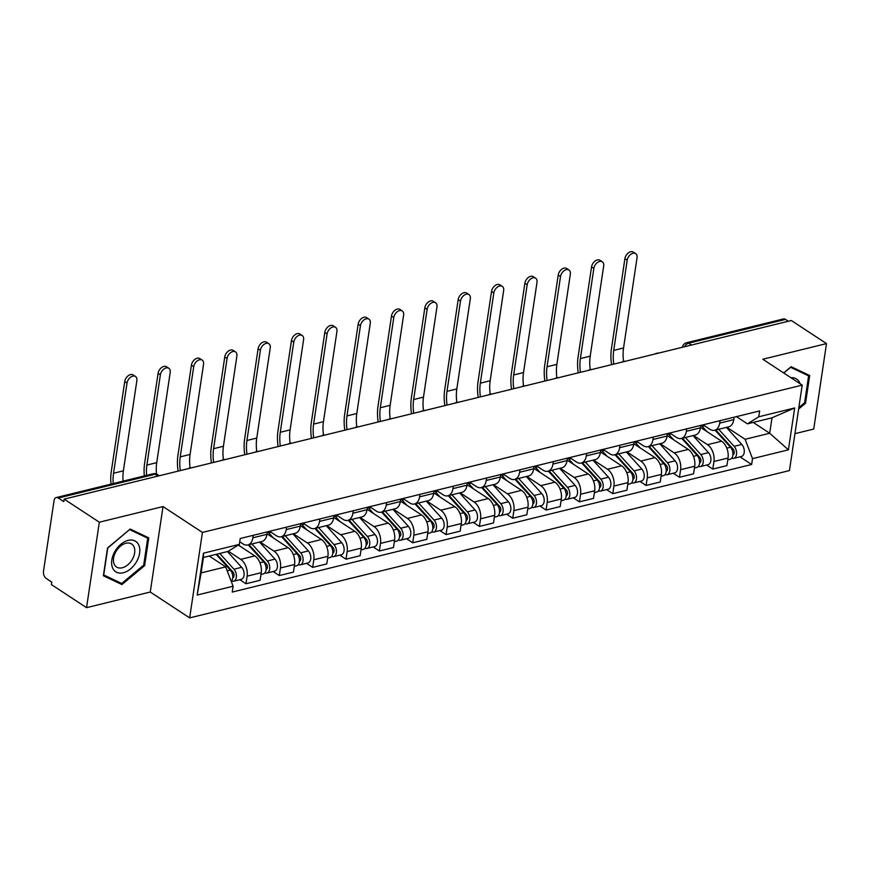 <?xml version="1.0" encoding="UTF-8"?>
<svg xmlns="http://www.w3.org/2000/svg" width="870" height="870" viewBox="0 0 870 870"><rect width="100%" height="100%" fill="white"/><g stroke="black" fill="none" stroke-linecap="round" stroke-linejoin="round"><path stroke-width="1.3" d="M794.952 433.662L813.733 429.051L826.5 343.596L791.341 320.508L64.162 499.119L99.332 522.207L86.554 607.673L150.249 592.024L189.66 617.896L789.438 470.572L802.205 385.116L202.427 532.44L163.027 506.568L99.332 522.207M86.554 607.673L51.395 584.586L51.765 582.095L46.284 578.496A5.601 3.458 -103.8 0 1 43.5 571.188L54.038 500.685A5.601 3.458 -103.8 0 1 56.235 497.564L153.066 473.78A5.601 3.458 76.2 0 1 155.143 474.237L58.312 498.021A5.601 3.458 -103.8 0 0 56.235 497.564M826.5 343.596L762.805 359.245L802.205 385.116M691.476 345.031L688.659 343.182A5.601 3.458 76.2 0 0 686.582 342.736L783.413 318.953A5.601 3.458 76.2 0 1 785.49 319.399L688.659 343.182A5.601 3.665 123.3 0 0 684.494 346.749M788.307 321.247L785.49 319.399M58.312 498.021L63.793 501.62L64.162 499.119M228.321 551.232L240.707 559.366A12.876 7.95 76.2 0 1 247.123 576.157L245.982 583.759L260.087 580.29L261.228 572.699A12.876 7.95 -103.8 0 0 254.812 555.897L238.271 545.044M247.798 544.957L261.903 541.488A12.876 7.95 -103.8 0 0 266.959 534.321L252.855 537.79A12.876 7.95 76.2 0 1 247.798 544.957A12.876 7.95 76.2 0 1 243.013 543.913L239.739 541.771M252.855 537.79L253.224 535.322M239.805 579.703L245.982 583.759M266.959 534.321L267.329 531.853M260.01 541.956L274.05 551.167A12.876 7.95 76.2 0 1 280.466 567.969L279.324 575.57L293.44 572.101L294.571 564.5A12.876 7.95 -103.8 0 0 288.155 547.708L267.036 533.832M286.567 527.133L286.197 529.602A12.876 7.95 76.2 0 1 281.14 536.757A12.876 7.95 76.2 0 1 276.356 535.724L269.613 531.298M273.147 571.514L279.324 575.57M281.14 536.757L295.245 533.299A12.876 7.95 -103.8 0 0 300.302 526.132L300.672 523.664M293.353 533.767L307.393 542.978A12.876 7.95 76.2 0 1 313.809 559.78L312.678 567.381L326.783 563.912L327.914 556.311A12.876 7.95 -103.8 0 0 321.498 539.52L300.378 525.643M319.91 518.944L319.54 521.413A12.876 7.95 76.2 0 1 314.483 528.568A12.876 7.95 76.2 0 1 309.698 527.535L302.956 523.109M306.501 563.325L312.678 567.381M314.483 528.568L328.588 525.11A12.876 7.95 -103.8 0 0 333.645 517.944L334.015 515.475M326.696 525.567L340.735 534.789A12.876 7.95 76.2 0 1 347.152 551.591L346.021 559.192L360.126 555.723L361.257 548.122A12.876 7.95 -103.8 0 0 354.84 531.32L333.721 517.454M353.253 510.755L352.883 513.224A12.876 7.95 76.2 0 1 347.826 520.38A12.876 7.95 76.2 0 1 343.052 519.346L336.298 514.909M339.844 555.136L346.021 559.192M347.826 520.38L361.942 516.921A12.876 7.95 -103.8 0 0 366.999 509.755L367.368 507.286M360.039 517.378L374.078 526.6A12.876 7.95 76.2 0 1 380.494 543.402L379.363 550.993L393.468 547.534L394.61 539.933A12.876 7.95 -103.8 0 0 388.194 523.131L367.064 509.265M386.606 502.555L386.236 505.024A12.876 7.95 76.2 0 1 381.18 512.191A12.876 7.95 76.2 0 1 376.395 511.158L369.652 506.721M373.187 546.936L379.363 550.993M381.18 512.191L395.284 508.722A12.876 7.95 -103.8 0 0 400.341 501.566L400.711 499.097M393.392 509.189L407.432 518.411A12.876 7.95 76.2 0 1 413.837 535.202L412.706 542.804L426.811 539.346L427.953 531.744A12.876 7.95 -103.8 0 0 421.537 514.942L400.417 501.076M419.949 494.367L419.579 496.835A12.876 7.95 76.2 0 1 414.522 504.002A12.876 7.95 76.2 0 1 409.737 502.958L402.995 498.532M406.529 538.747L412.706 542.804M414.522 504.002L428.627 500.533A12.876 7.95 -103.8 0 0 433.684 493.377L434.054 490.908M426.735 501L440.775 510.222A12.876 7.95 76.2 0 1 447.191 527.013L446.049 534.615L460.154 531.146L461.296 523.555A12.876 7.95 -103.8 0 0 454.879 506.753L433.76 492.888M453.292 486.178L452.922 488.646A12.876 7.95 76.2 0 1 447.865 495.813A12.876 7.95 76.2 0 1 443.08 494.769L436.338 490.343M439.872 530.559L446.049 534.615M447.865 495.813L461.97 492.344A12.876 7.95 -103.8 0 0 467.027 485.177L467.397 482.709M460.078 492.811L474.117 502.023A12.876 7.95 76.2 0 1 480.534 518.824L479.392 526.426L493.507 522.957L494.638 515.355A12.876 7.95 -103.8 0 0 488.222 498.564L467.103 484.688M486.635 477.989L486.265 480.457A12.876 7.95 76.2 0 1 481.208 487.624A12.876 7.95 76.2 0 1 476.423 486.58L469.68 482.154M473.215 522.37L479.392 526.426M481.208 487.624L495.313 484.155A12.876 7.95 -103.8 0 0 500.37 476.988L500.739 474.52M493.421 484.623L507.46 493.834A12.876 7.95 76.2 0 1 513.876 510.636L512.745 518.237L526.85 514.768L527.981 507.166A12.876 7.95 -103.8 0 0 521.565 490.375L500.446 476.499M519.977 469.8L519.607 472.269A12.876 7.95 76.2 0 1 514.551 479.424A12.876 7.95 76.2 0 1 509.766 478.391L503.023 473.965M506.568 514.181L512.745 518.237M514.551 479.424L528.666 475.966A12.876 7.95 -103.8 0 0 533.723 468.799L534.082 466.331M526.763 476.434L540.803 485.645A12.876 7.95 76.2 0 1 547.219 502.447L546.088 510.048L560.193 506.579L561.324 498.978A12.876 7.95 -103.8 0 0 554.919 482.187L533.788 468.31M553.32 461.611L552.961 464.08A12.876 7.95 76.2 0 1 547.893 471.235A12.876 7.95 76.2 0 1 543.119 470.202L536.366 465.776M539.911 505.992L546.088 510.048M547.893 471.235L562.009 467.777A12.876 7.95 -103.8 0 0 567.066 460.611L567.436 458.142M560.117 468.234L574.156 477.456A12.876 7.95 76.2 0 1 580.562 494.258L579.431 501.849L593.536 498.39L594.678 490.789A12.876 7.95 -103.8 0 0 588.261 473.987L567.131 460.121M586.674 453.411L586.304 455.88A12.876 7.95 76.2 0 1 581.247 463.047A12.876 7.95 76.2 0 1 576.462 462.013L569.719 457.576M573.254 497.792L579.431 501.849M581.247 463.047L595.352 459.577A12.876 7.95 -103.8 0 0 600.409 452.422L600.779 449.953M593.46 460.045L607.499 469.267A12.876 7.95 76.2 0 1 613.915 486.069L612.774 493.66L626.879 490.201L628.02 482.6A12.876 7.95 -103.8 0 0 621.604 465.798L600.485 451.932M620.016 445.222L619.647 447.691A12.876 7.95 76.2 0 1 614.59 454.858A12.876 7.95 76.2 0 1 609.805 453.814L603.062 449.388M606.597 489.603L612.774 493.66M614.59 454.858L628.695 451.389A12.876 7.95 -103.8 0 0 633.751 444.233L634.121 441.764M626.802 451.856L640.842 461.078A12.876 7.95 76.2 0 1 647.258 477.869L646.116 485.471L660.232 482.002L661.363 474.411A12.876 7.95 -103.8 0 0 654.947 457.609L633.828 443.743M653.359 437.034L652.989 439.502A12.876 7.95 76.2 0 1 647.932 446.669A12.876 7.95 76.2 0 1 643.147 445.625L636.405 441.199M639.939 481.414L646.116 485.471M647.932 446.669L662.037 443.2A12.876 7.95 -103.8 0 0 667.094 436.033L667.464 433.564M660.145 443.667L674.185 452.889A12.876 7.95 76.2 0 1 680.601 469.68L679.47 477.282L693.575 473.813L694.706 466.222A12.876 7.95 -103.8 0 0 688.29 449.42L667.17 435.555M686.702 428.845L686.332 431.313A12.876 7.95 76.2 0 1 681.275 438.48A12.876 7.95 76.2 0 1 676.49 437.436L669.748 433.01M673.293 473.226L679.47 477.282M681.275 438.48L695.38 435.011A12.876 7.95 -103.8 0 0 700.437 427.844L700.807 425.376M693.488 435.478L707.527 444.69A12.876 7.95 76.2 0 1 713.944 461.491L712.813 469.093L726.918 465.624L728.049 458.022A12.876 7.95 -103.8 0 0 721.632 441.231L700.513 427.355M720.045 420.656L719.675 423.124A12.876 7.95 76.2 0 1 714.618 430.28A12.876 7.95 76.2 0 1 709.844 429.247L703.09 424.821M706.636 465.037L712.813 469.093M714.618 430.28L728.734 426.822A12.876 7.95 -103.8 0 0 733.791 419.655L734.16 417.187M225.711 566.87L233.095 586.228L197.185 595.047L203.45 553.189L239.359 544.37L228.016 551.428L203.439 557.463L201.122 572.906L225.711 566.87L209.213 556.039M753.202 422.418L769.7 433.249L772.005 417.807L747.428 423.842L758.76 416.784L759.64 410.934L240.229 538.508L239.359 544.37M758.76 416.784L794.669 407.965L788.416 449.823L752.506 458.642L745.111 439.285L769.7 433.249L788.416 449.823M233.095 586.228L232.225 592.078L751.636 464.493L752.506 458.642M189.66 617.896L202.427 532.44M150.249 592.024L163.027 506.568M148.77 537.856L130.217 529.036L107.521 547.991L103.367 575.755L121.92 584.564L144.627 565.62L148.77 537.856M798.627 409.041L805.533 403.278L809.687 375.514L791.135 366.694L783.663 372.936M726.841 427.29L745.111 439.285M747.428 423.842L736.444 416.632M739.979 456.848L751.636 464.493M197.185 595.047L201.122 572.906M203.45 553.189L203.439 557.463M772.005 417.807L794.669 407.965M143.713 565.021L144.627 565.62M116.482 580.986L121.92 584.564M804.619 402.679L805.533 403.278M110.99 484.122A37.214 22.979 76.2 0 1 111.251 471.747L124.736 381.549A6.438 4.219 -56.7 0 1 128.14 375.807A6.438 4.219 -56.7 0 1 133.175 374.959L135.481 376.471A6.438 4.219 123.3 0 0 130.446 377.319A6.438 4.219 123.3 0 0 127.031 383.061L113.546 473.247A33.582 20.728 -103.8 0 0 113.23 483.568M123.072 481.153A33.582 20.728 -103.8 0 1 123.377 470.833L136.862 380.636A6.438 4.219 123.3 0 0 135.481 376.471M216.086 554.353L230.332 570.089A6.993 4.317 76.2 0 1 231.246 581.388M229.571 569.252L231.801 570.709M216.826 554.168L232.899 571.927A3.36 2.077 76.2 0 1 234.073 575.298A3.36 2.077 76.2 0 1 232.747 577.691M219.729 553.461L233.965 569.197A6.993 4.317 76.2 0 1 236.412 576.31A6.993 4.317 76.2 0 1 233.573 581.236A6.993 4.317 76.2 0 1 231.594 581.008M227.418 551.569L241.664 567.305A6.993 4.317 76.2 0 1 244.111 574.418A6.993 4.317 76.2 0 1 241.273 579.344L233.573 581.236M112.48 567.621A18.183 11.919 123.3 0 0 130.565 568.893A18.183 11.919 123.3 0 0 138.961 545.523A18.183 11.919 123.3 0 0 120.865 544.25A18.183 11.919 123.3 0 0 112.48 567.621M114.079 563.88A13.768 9.026 123.3 0 0 116.547 567.022A13.768 9.026 123.3 0 0 129.847 562.825A13.768 9.026 123.3 0 0 134.132 547.143A13.768 9.026 123.3 0 0 131.664 544A13.768 9.026 123.3 0 0 118.363 548.209A13.768 9.026 123.3 0 0 114.079 563.88M129.739 529.667L147.715 538.215L143.691 565.108L121.702 583.476L103.726 574.929L107.749 548.035L129.586 529.569M142.974 535.104L147.715 538.215M800.063 383.703A18.183 11.919 123.3 0 0 799.867 383.181A18.183 11.919 123.3 0 0 790.95 377.721M783.816 373.034L790.645 367.325L808.621 375.873L804.609 402.767L798.845 407.573M803.88 372.762L808.621 375.873M144.333 475.923A37.214 22.979 76.2 0 1 144.594 463.547L158.079 373.36A6.438 4.219 -56.7 0 1 161.494 367.618A6.438 4.219 -56.7 0 1 166.529 366.77L168.823 368.282A6.438 4.219 123.3 0 0 163.788 369.13A6.438 4.219 123.3 0 0 160.374 374.861L146.889 465.058A33.582 20.728 -103.8 0 0 146.584 475.379M156.502 474.03A33.582 20.728 -103.8 0 1 156.73 462.644L170.205 372.447A6.438 4.219 123.3 0 0 168.823 368.282M248.244 544.848L263.675 561.9A6.993 4.317 76.2 0 1 266.122 569.013A6.993 4.317 76.2 0 1 263.284 573.939L260.957 574.504M238.75 544.75L240.087 546.229M262.925 561.063L265.143 562.52M248.983 544.663L266.242 563.727A3.36 2.077 76.2 0 1 267.416 567.11A3.36 2.077 76.2 0 1 266.1 569.502M251.876 543.957L267.308 561.009A6.993 4.317 76.2 0 1 269.754 568.121A6.993 4.317 76.2 0 1 266.916 573.047A6.993 4.317 76.2 0 1 264.937 572.819M259.565 542.064L275.007 559.116A6.993 4.317 76.2 0 1 277.454 566.229A6.993 4.317 76.2 0 1 274.615 571.155L266.916 573.047M178.1 471.138A37.214 22.979 76.2 0 1 177.937 455.358L191.422 365.172A6.438 4.219 -56.7 0 1 194.836 359.43A6.438 4.219 -56.7 0 1 199.872 358.581L202.166 360.093A6.438 4.219 123.3 0 0 197.131 360.941A6.438 4.219 123.3 0 0 193.716 366.672L180.242 456.87A33.582 20.728 -103.8 0 0 180.308 470.594M190.095 467.875A33.582 20.728 -103.8 0 1 190.073 454.455L203.547 364.258A6.438 4.219 123.3 0 0 202.166 360.093M267.666 531.777A16.791 10.364 76.2 0 1 268.71 532.821L273.43 538.041M281.586 536.649L297.018 553.712A6.993 4.317 76.2 0 1 299.465 560.824A6.993 4.317 76.2 0 1 296.626 565.75L294.299 566.316M296.268 552.874L298.486 554.331M282.326 536.475L299.584 555.538A3.36 2.077 76.2 0 1 300.759 558.921A3.36 2.077 76.2 0 1 299.443 561.313M285.219 535.757L300.65 552.809A6.993 4.317 76.2 0 1 303.108 559.932A6.993 4.317 76.2 0 1 300.259 564.858A6.993 4.317 76.2 0 1 298.279 564.63M292.918 533.875L308.35 550.928A6.993 4.317 76.2 0 1 310.797 558.04A6.993 4.317 76.2 0 1 307.958 562.966L300.259 564.858M211.443 462.949A37.214 22.979 76.2 0 1 211.29 447.169L224.764 356.972A6.438 4.219 -56.7 0 1 228.179 351.241A6.438 4.219 -56.7 0 1 233.214 350.392L235.509 351.893A6.438 4.219 123.3 0 0 230.474 352.741A6.438 4.219 123.3 0 0 227.059 358.483L213.585 448.681A33.582 20.728 -103.8 0 0 213.65 462.405M223.438 459.686A33.582 20.728 -103.8 0 1 223.416 446.266L236.89 356.069A6.438 4.219 123.3 0 0 235.509 351.893M301.02 523.577A16.791 10.364 76.2 0 1 302.053 524.632L306.784 529.852M314.929 528.46L330.361 545.512A6.993 4.317 76.2 0 1 332.818 552.635A6.993 4.317 76.2 0 1 329.969 557.55L327.642 558.127M329.61 544.674L331.829 546.142M315.669 528.286L332.927 547.35A3.36 2.077 76.2 0 1 334.102 550.732A3.36 2.077 76.2 0 1 332.786 553.113M318.561 527.568L334.004 544.62A6.993 4.317 76.2 0 1 336.451 551.743A6.993 4.317 76.2 0 1 333.612 556.659A6.993 4.317 76.2 0 1 331.622 556.441M326.261 525.676L341.692 542.728A6.993 4.317 76.2 0 1 344.139 549.851A6.993 4.317 76.2 0 1 341.301 554.777L333.612 556.659M244.785 454.76A37.214 22.979 76.2 0 1 244.633 438.98L258.107 348.783A6.438 4.219 -56.7 0 1 261.522 343.052A6.438 4.219 -56.7 0 1 266.557 342.204L268.852 343.704A6.438 4.219 123.3 0 0 263.817 344.553A6.438 4.219 123.3 0 0 260.402 350.295L246.928 440.492A33.582 20.728 -103.8 0 0 246.993 454.216M256.78 451.497A33.582 20.728 -103.8 0 1 256.759 438.078L270.244 347.88A6.438 4.219 123.3 0 0 268.852 343.704M334.363 515.388A16.791 10.364 76.2 0 1 335.396 516.443L340.126 521.663M348.272 520.271L363.714 537.323A6.993 4.317 76.2 0 1 366.161 544.446A6.993 4.317 76.2 0 1 363.323 549.361L360.985 549.938M362.953 536.486L365.172 537.943M349.011 520.086L366.27 539.161A3.36 2.077 76.2 0 1 367.444 542.543A3.36 2.077 76.2 0 1 366.129 544.924M351.904 519.379L367.347 536.431A6.993 4.317 76.2 0 1 369.793 543.554A6.993 4.317 76.2 0 1 366.955 548.47A6.993 4.317 76.2 0 1 364.976 548.252M359.604 517.487L375.035 534.539A6.993 4.317 76.2 0 1 377.493 541.662A6.993 4.317 76.2 0 1 374.644 546.577L366.955 548.47M278.128 446.571A37.214 22.979 76.2 0 1 277.976 430.791L291.45 340.594A6.438 4.219 -56.7 0 1 294.865 334.852A6.438 4.219 -56.7 0 1 299.9 334.004L302.205 335.515A6.438 4.219 123.3 0 0 297.17 336.364A6.438 4.219 123.3 0 0 293.755 342.106L280.271 432.292A33.582 20.728 -103.8 0 0 280.336 446.027M290.123 443.308A33.582 20.728 -103.8 0 1 290.101 429.878L303.587 339.691A6.438 4.219 123.3 0 0 302.205 335.515M367.705 507.199A16.791 10.364 76.2 0 1 368.749 508.254L373.469 513.463M381.615 512.082L397.057 529.134A6.993 4.317 76.2 0 1 399.504 536.246A6.993 4.317 76.2 0 1 396.666 541.173L394.338 541.749M396.296 528.297L398.514 529.754M382.354 511.897L399.613 530.972A3.36 2.077 76.2 0 1 400.798 534.354A3.36 2.077 76.2 0 1 399.471 536.736M385.258 511.19L400.689 528.242A6.993 4.317 76.2 0 1 403.136 535.354A6.993 4.317 76.2 0 1 400.298 540.281A6.993 4.317 76.2 0 1 398.319 540.053M392.946 509.298L408.389 526.35A6.993 4.317 76.2 0 1 410.836 533.473A6.993 4.317 76.2 0 1 407.997 538.389L400.298 540.281M311.482 438.371A37.214 22.979 76.2 0 1 311.319 422.602L324.804 332.405A6.438 4.219 -56.7 0 1 328.207 326.663A6.438 4.219 -56.7 0 1 333.243 325.815L335.548 327.327A6.438 4.219 123.3 0 0 330.513 328.175A6.438 4.219 123.3 0 0 327.098 333.917L313.613 424.103A33.582 20.728 -103.8 0 0 313.678 437.838M323.477 435.12A33.582 20.728 -103.8 0 1 323.444 421.689L336.929 331.503A6.438 4.219 123.3 0 0 335.548 327.327M401.048 499.01A16.791 10.364 76.2 0 1 402.092 500.054L406.812 505.274M414.968 503.893L430.4 520.945A6.993 4.317 76.2 0 1 432.847 528.057A6.993 4.317 76.2 0 1 430.008 532.984L427.681 533.56M429.639 520.108L431.868 521.565M415.697 503.708L432.966 522.783A3.36 2.077 76.2 0 1 434.141 526.154A3.36 2.077 76.2 0 1 432.825 528.547M418.601 503.001L434.032 520.053A6.993 4.317 76.2 0 1 436.479 527.166A6.993 4.317 76.2 0 1 433.641 532.092A6.993 4.317 76.2 0 1 431.661 531.864M426.289 501.109L441.732 518.161A6.993 4.317 76.2 0 1 444.178 525.273A6.993 4.317 76.2 0 1 441.34 530.2L433.641 532.092M344.824 430.182A37.214 22.979 76.2 0 1 344.661 414.403L358.146 324.216A6.438 4.219 -56.7 0 1 361.561 318.474A6.438 4.219 -56.7 0 1 366.596 317.626L368.891 319.138A6.438 4.219 123.3 0 0 363.856 319.986A6.438 4.219 123.3 0 0 360.441 325.717L346.967 415.914A33.582 20.728 -103.8 0 0 347.032 429.639M356.82 426.92A33.582 20.728 -103.8 0 1 356.798 413.5L370.272 323.303A6.438 4.219 123.3 0 0 368.891 319.138M434.391 490.821A16.791 10.364 76.2 0 1 435.435 491.865L440.155 497.085M448.311 495.704L463.743 512.756A6.993 4.317 76.2 0 1 466.189 519.868A6.993 4.317 76.2 0 1 463.351 524.795L461.024 525.36M462.992 511.919L465.211 513.376M449.05 495.519L466.309 514.583A3.36 2.077 76.2 0 1 467.484 517.965A3.36 2.077 76.2 0 1 466.168 520.358M451.943 494.812L467.375 511.864A6.993 4.317 76.2 0 1 469.833 518.977A6.993 4.317 76.2 0 1 466.983 523.903A6.993 4.317 76.2 0 1 465.004 523.675M459.643 492.92L475.074 509.972A6.993 4.317 76.2 0 1 477.521 517.084A6.993 4.317 76.2 0 1 474.683 522.011L466.983 523.903M378.167 421.993A37.214 22.979 76.2 0 1 378.004 406.214L391.489 316.027A6.438 4.219 -56.7 0 1 394.904 310.285A6.438 4.219 -56.7 0 1 399.939 309.437L402.234 310.949A6.438 4.219 123.3 0 0 397.198 311.797A6.438 4.219 123.3 0 0 393.784 317.528L380.31 407.726A33.582 20.728 -103.8 0 0 380.375 421.45M390.162 418.731A33.582 20.728 -103.8 0 1 390.141 405.311L403.615 315.114A6.438 4.219 123.3 0 0 402.234 310.949M467.745 482.632A16.791 10.364 76.2 0 1 468.778 483.676L473.508 488.896M481.654 487.504L497.085 504.567A6.993 4.317 76.2 0 1 499.543 511.68A6.993 4.317 76.2 0 1 496.694 516.606L494.367 517.171M496.335 503.73L498.553 505.187M482.393 487.33L499.652 506.394A3.36 2.077 76.2 0 1 500.826 509.776A3.36 2.077 76.2 0 1 499.51 512.169M485.286 486.613L500.728 503.665A6.993 4.317 76.2 0 1 503.175 510.788A6.993 4.317 76.2 0 1 500.337 515.714A6.993 4.317 76.2 0 1 498.347 515.486M492.985 484.731L508.417 501.783A6.993 4.317 76.2 0 1 510.864 508.896A6.993 4.317 76.2 0 1 508.026 513.822L500.337 515.714M411.51 413.805A37.214 22.979 76.2 0 1 411.358 398.025L424.832 307.828A6.438 4.219 -56.7 0 1 428.247 302.097A6.438 4.219 -56.7 0 1 433.282 301.248L435.576 302.749A6.438 4.219 123.3 0 0 430.541 303.597A6.438 4.219 123.3 0 0 427.126 309.339L413.652 399.537A33.582 20.728 -103.8 0 0 413.718 413.261M423.505 410.542A33.582 20.728 -103.8 0 1 423.483 397.122L436.968 306.925A6.438 4.219 123.3 0 0 435.576 302.749M501.087 474.444A16.791 10.364 76.2 0 1 502.12 475.488L506.851 480.708M514.996 479.316L530.439 496.368A6.993 4.317 76.2 0 1 532.886 503.491A6.993 4.317 76.2 0 1 530.047 508.406L527.709 508.983M529.678 495.541L531.896 496.998M515.736 479.142L532.995 498.205A3.36 2.077 76.2 0 1 534.169 501.588A3.36 2.077 76.2 0 1 532.853 503.969M518.629 478.424L534.071 495.476A6.993 4.317 76.2 0 1 536.518 502.599A6.993 4.317 76.2 0 1 533.68 507.514A6.993 4.317 76.2 0 1 531.69 507.297M526.328 476.532L541.76 493.594A6.993 4.317 76.2 0 1 544.207 500.707A6.993 4.317 76.2 0 1 541.368 505.633L533.68 507.514M444.853 405.616A37.214 22.979 76.2 0 1 444.7 389.836L458.175 299.639A6.438 4.219 -56.7 0 1 461.589 293.908A6.438 4.219 -56.7 0 1 466.624 293.06L468.919 294.56A6.438 4.219 123.3 0 0 463.884 295.408A6.438 4.219 123.3 0 0 460.48 301.15L446.995 391.348A33.582 20.728 -103.8 0 0 447.06 405.072M456.848 402.353A33.582 20.728 -103.8 0 1 456.826 388.933L470.311 298.736A6.438 4.219 123.3 0 0 468.919 294.56M534.43 466.244A16.791 10.364 76.2 0 1 535.474 467.299L540.194 472.519M548.339 471.127L563.782 488.179A6.993 4.317 76.2 0 1 566.229 495.302A6.993 4.317 76.2 0 1 563.39 500.217L561.063 500.794M563.02 487.341L565.239 488.799M549.079 470.953L566.337 490.017A3.36 2.077 76.2 0 1 567.523 493.399A3.36 2.077 76.2 0 1 566.196 495.78M551.982 470.235L567.414 487.287A6.993 4.317 76.2 0 1 569.861 494.41A6.993 4.317 76.2 0 1 567.022 499.326A6.993 4.317 76.2 0 1 565.043 499.108M559.671 468.343L575.103 485.395A6.993 4.317 76.2 0 1 577.56 492.518A6.993 4.317 76.2 0 1 574.711 497.433L567.022 499.326M478.206 397.427A37.214 22.979 76.2 0 1 478.043 381.647L491.528 291.45A6.438 4.219 -56.7 0 1 494.932 285.708A6.438 4.219 -56.7 0 1 499.967 284.86L502.273 286.371A6.438 4.219 123.3 0 0 497.238 287.22A6.438 4.219 123.3 0 0 493.823 292.962L480.338 383.159A33.582 20.728 -103.8 0 0 480.403 396.883M490.201 394.164A33.582 20.728 -103.8 0 1 490.169 380.734L503.654 290.547A6.438 4.219 123.3 0 0 502.273 286.371M567.773 458.055A16.791 10.364 76.2 0 1 568.817 459.11L573.537 464.33M581.693 462.938L597.125 479.99A6.993 4.317 76.2 0 1 599.571 487.113A6.993 4.317 76.2 0 1 596.733 492.028L594.406 492.605M596.363 479.152L598.593 480.61M582.421 462.753L599.691 481.828A3.36 2.077 76.2 0 1 600.865 485.21A3.36 2.077 76.2 0 1 599.55 487.591M585.325 462.046L600.757 479.098A6.993 4.317 76.2 0 1 603.204 486.21A6.993 4.317 76.2 0 1 600.365 491.137A6.993 4.317 76.2 0 1 598.386 490.908M593.014 460.154L608.456 477.206A6.993 4.317 76.2 0 1 610.903 484.329A6.993 4.317 76.2 0 1 608.065 489.244L600.365 491.137M511.549 389.227A37.214 22.979 76.2 0 1 511.386 373.458L524.871 283.261A6.438 4.219 -56.7 0 1 528.286 277.519A6.438 4.219 -56.7 0 1 533.321 276.671L535.615 278.183A6.438 4.219 123.3 0 0 530.58 279.031A6.438 4.219 123.3 0 0 527.166 284.773L513.681 374.959A33.582 20.728 -103.8 0 0 513.757 388.694M523.544 385.976A33.582 20.728 -103.8 0 1 523.522 372.545L536.997 282.358A6.438 4.219 123.3 0 0 535.615 278.183M601.116 449.866A16.791 10.364 76.2 0 1 602.16 450.91L606.879 456.13M615.036 454.749L630.467 471.801A6.993 4.317 76.2 0 1 632.914 478.913A6.993 4.317 76.2 0 1 630.076 483.84L627.748 484.416M629.717 470.964L631.935 472.421M615.775 454.564L633.034 473.639A3.36 2.077 76.2 0 1 634.208 477.01A3.36 2.077 76.2 0 1 632.892 479.403M618.668 453.857L634.1 470.909A6.993 4.317 76.2 0 1 636.546 478.021A6.993 4.317 76.2 0 1 633.708 482.948A6.993 4.317 76.2 0 1 631.729 482.719M626.356 451.965L641.799 469.017A6.993 4.317 76.2 0 1 644.246 476.129A6.993 4.317 76.2 0 1 641.407 481.056L633.708 482.948M544.892 381.038A37.214 22.979 76.2 0 1 544.729 365.259L558.214 275.072A6.438 4.219 -56.7 0 1 561.629 269.33A6.438 4.219 -56.7 0 1 566.664 268.482L568.958 269.994A6.438 4.219 123.3 0 0 563.923 270.842A6.438 4.219 123.3 0 0 560.508 276.584L547.034 366.77A33.582 20.728 -103.8 0 0 547.099 380.494M556.887 377.776A33.582 20.728 -103.8 0 1 556.865 364.356L570.339 274.159A6.438 4.219 123.3 0 0 568.958 269.994M634.469 441.677A16.791 10.364 76.2 0 1 635.502 442.721L640.222 447.941M648.378 446.56L663.81 463.612A6.993 4.317 76.2 0 1 666.257 470.724A6.993 4.317 76.2 0 1 663.418 475.651L661.091 476.216M663.06 462.775L665.278 464.232M649.118 446.375L666.376 465.45A3.36 2.077 76.2 0 1 667.551 468.821A3.36 2.077 76.2 0 1 666.235 471.214M652.011 445.668L667.442 462.72A6.993 4.317 76.2 0 1 669.9 469.833A6.993 4.317 76.2 0 1 667.051 474.759A6.993 4.317 76.2 0 1 665.071 474.531M659.71 443.776L675.142 460.828A6.993 4.317 76.2 0 1 677.589 467.94A6.993 4.317 76.2 0 1 674.75 472.867L667.051 474.759M578.235 372.849A37.214 22.979 76.2 0 1 578.082 357.07L591.557 266.883A6.438 4.219 -56.7 0 1 594.971 261.141A6.438 4.219 -56.7 0 1 600.006 260.293L602.301 261.805A6.438 4.219 123.3 0 0 597.266 262.653A6.438 4.219 123.3 0 0 593.851 268.384L580.377 358.581A33.582 20.728 -103.8 0 0 580.442 372.306M590.23 369.587A33.582 20.728 -103.8 0 1 590.208 356.167L603.682 265.97A6.438 4.219 123.3 0 0 602.301 261.805M667.812 433.488A16.791 10.364 76.2 0 1 668.845 434.532L673.576 439.752M681.721 438.371L697.164 455.423A6.993 4.317 76.2 0 1 699.611 462.535A6.993 4.317 76.2 0 1 696.761 467.462L694.434 468.027M696.402 454.586L698.621 456.043M682.461 438.186L699.719 457.25A3.36 2.077 76.2 0 1 700.894 460.632A3.36 2.077 76.2 0 1 699.578 463.025M685.353 437.469L700.796 454.531A6.993 4.317 76.2 0 1 703.243 461.644A6.993 4.317 76.2 0 1 700.404 466.57A6.993 4.317 76.2 0 1 698.414 466.342M693.053 435.587L708.484 452.639A6.993 4.317 76.2 0 1 710.931 459.751A6.993 4.317 76.2 0 1 708.093 464.678L700.404 466.57M611.577 364.66A37.214 22.979 76.2 0 1 611.425 348.881L624.899 258.694A6.438 4.219 -56.7 0 1 628.314 252.952A6.438 4.219 -56.7 0 1 633.349 252.104L635.644 253.605A6.438 4.219 123.3 0 0 630.609 254.464A6.438 4.219 123.3 0 0 627.194 260.195L613.72 350.392A33.582 20.728 -103.8 0 0 613.785 364.117M623.572 361.398A33.582 20.728 -103.8 0 1 623.551 347.978L637.036 257.781A6.438 4.219 123.3 0 0 635.644 253.605M701.155 425.299A16.791 10.364 76.2 0 1 702.188 426.344L706.918 431.563M715.064 430.171L730.506 447.224A6.993 4.317 76.2 0 1 732.953 454.347A6.993 4.317 76.2 0 1 730.115 459.273L727.777 459.838M729.745 446.397L731.964 447.854M715.803 429.997L733.062 449.061A3.36 2.077 76.2 0 1 734.236 452.443A3.36 2.077 76.2 0 1 732.921 454.825M718.696 429.28L734.139 446.332A6.993 4.317 76.2 0 1 736.586 453.455A6.993 4.317 76.2 0 1 733.747 458.37A6.993 4.317 76.2 0 1 731.768 458.153M726.396 427.398L741.827 444.45A6.993 4.317 76.2 0 1 744.285 451.563A6.993 4.317 76.2 0 1 741.436 456.489L733.747 458.37M721.632 441.231L707.527 444.69M688.29 449.42L674.185 452.889M654.947 457.609L640.842 461.078M621.604 465.798L607.499 469.267M588.261 473.987L574.156 477.456M554.919 482.187L540.803 485.645M521.565 490.375L507.46 493.834M488.222 498.564L474.117 502.023M454.879 506.753L440.775 510.222M421.537 514.942L407.432 518.411M388.194 523.131L374.078 526.6M354.84 531.32L340.735 534.789M321.498 539.52L307.393 542.978M288.155 547.708L274.05 551.167M254.812 555.897L240.707 559.366M700.437 427.844L686.332 431.313M667.094 436.033L652.989 439.502M633.751 444.233L619.647 447.691M600.409 452.422L586.304 455.88M567.066 460.611L552.961 464.08M533.723 468.799L519.607 472.269M500.37 476.988L486.265 480.457M467.027 485.177L452.922 488.646M433.684 493.377L419.579 496.835M400.341 501.566L386.236 505.024M366.999 509.755L352.883 513.224M333.645 517.944L319.54 521.413M300.302 526.132L286.197 529.602M733.791 419.655L719.675 423.124M694.706 466.222L680.601 469.68M661.363 474.411L647.258 477.869M628.02 482.6L613.915 486.069M594.678 490.789L580.562 494.258M561.324 498.978L547.219 502.447M527.981 507.166L513.876 510.636M494.638 515.355L480.534 518.824M461.296 523.555L447.191 527.013M427.953 531.744L413.837 535.202M394.61 539.933L380.494 543.402M361.257 548.122L347.152 551.591M327.914 556.311L313.809 559.78M294.571 564.5L280.466 567.969M261.228 572.699L247.123 576.157M728.049 458.022L713.944 461.491M159.319 475.749L157.47 474.541A5.601 3.665 123.3 0 0 155.143 474.237L157.959 476.086M127.031 383.061L124.736 381.549M230.332 570.089L227.222 570.85M233.682 576.886L232.779 577.104M241.664 567.305L233.965 569.197M123.377 470.833L113.546 473.247M160.374 374.861L158.079 373.36M263.675 561.9L259.967 562.803M267.036 568.697L266.133 568.915M275.007 559.116L267.308 561.009M156.73 462.644L146.889 465.058M193.716 366.672L191.422 365.172M271.059 532.244L268.71 532.821M297.018 553.712L293.32 554.614M300.378 560.497L299.476 560.726M308.35 550.928L300.65 552.809M190.073 454.455L180.242 456.87M227.059 358.483L224.764 356.972M304.402 524.055L302.053 524.632M330.361 545.512L326.663 546.425M333.721 552.309L332.818 552.537M341.692 542.728L334.004 544.62M223.416 446.266L213.585 448.681M260.402 350.295L258.107 348.783M337.745 515.866L335.396 516.443M363.714 537.323L360.006 538.236M367.064 544.12L366.161 544.348M375.035 534.539L367.347 536.431M256.759 438.078L246.928 440.492M293.755 342.106L291.45 340.594M371.088 507.678L368.749 508.254M397.057 529.134L393.349 530.047M400.407 535.931L399.504 536.148M408.389 526.35L400.689 528.242M290.101 429.878L280.271 432.292M327.098 333.917L324.804 332.405M404.441 499.478L402.092 500.054M430.4 520.945L426.691 521.859M433.749 527.742L432.847 527.959M441.732 518.161L434.032 520.053M323.444 421.689L313.613 424.103M360.441 325.717L358.146 324.216M437.784 491.289L435.435 491.865M463.743 512.756L460.034 513.659M467.103 519.553L466.2 519.771M475.074 509.972L467.375 511.864M356.798 413.5L346.967 415.914M393.784 317.528L391.489 316.027M471.127 483.1L468.778 483.676M497.085 504.567L493.388 505.47M500.446 511.353L499.543 511.582M508.417 501.783L500.728 503.665M390.141 405.311L380.31 407.726M427.126 309.339L424.832 307.828M504.469 474.911L502.12 475.488M530.439 496.368L526.731 497.281M533.788 503.164L532.886 503.393M541.76 493.594L534.071 495.476M423.483 397.122L413.652 399.537M460.48 301.15L458.175 299.639M537.812 466.722L535.474 467.299M563.782 488.179L560.073 489.092M567.131 494.976L566.229 495.204M575.103 485.395L567.414 487.287M456.826 388.933L446.995 391.348M493.823 292.962L491.528 291.45M571.166 458.533L568.817 459.11M597.125 479.99L593.416 480.903M600.474 486.787L599.571 487.004M608.456 477.206L600.757 479.098M490.169 380.734L480.338 383.159M527.166 284.773L524.871 283.261M604.509 450.334L602.16 450.91M630.467 471.801L626.759 472.714M633.828 478.598L632.925 478.815M641.799 469.017L634.1 470.909M523.522 372.545L513.681 374.959M560.508 276.584L558.214 275.072M637.851 442.145L635.502 442.721M663.81 463.612L660.112 464.515M667.17 470.409L666.268 470.626M675.142 460.828L667.442 462.72M556.865 364.356L547.034 366.77M593.851 268.384L591.557 266.883M671.194 433.956L668.845 434.532M697.164 455.423L693.455 456.326M700.513 462.22L699.611 462.438M708.484 452.639L700.796 454.531M590.208 356.167L580.377 358.581M627.194 260.195L624.899 258.694M704.537 425.767L702.188 426.344M730.506 447.224L726.798 448.137M733.856 454.02L732.953 454.249M741.827 444.45L734.139 446.332M623.551 347.978L613.72 350.392M191.791 467.777A5.601 5.601 0 0 0 188.246 468.647M225.134 459.588A5.601 5.601 0 0 0 221.589 460.458M258.477 451.389A5.601 5.601 0 0 0 254.932 452.269M291.831 443.2A5.601 5.601 0 0 0 288.274 444.07M325.173 435.011A5.601 5.601 0 0 0 321.617 435.881M358.516 426.822A5.601 5.601 0 0 0 354.96 427.692M391.859 418.633A5.601 5.601 0 0 0 388.314 419.503M425.202 410.444A5.601 5.601 0 0 0 421.656 411.314M458.544 402.244A5.601 5.601 0 0 0 454.999 403.125M491.898 394.056A5.601 5.601 0 0 0 488.342 394.926M525.241 385.867A5.601 5.601 0 0 0 521.685 386.737M558.583 377.678A5.601 5.601 0 0 0 555.038 378.548M591.926 369.489A5.601 5.601 0 0 0 588.381 370.359M625.269 361.3A5.601 5.601 0 0 0 621.724 362.17M658.623 353.111A5.601 5.601 0 0 0 655.066 353.981M686.582 342.736A5.601 5.601 0 0 0 682.395 347.271M157.47 474.541A5.601 5.601 0 0 0 153.066 473.78"/></g></svg>
